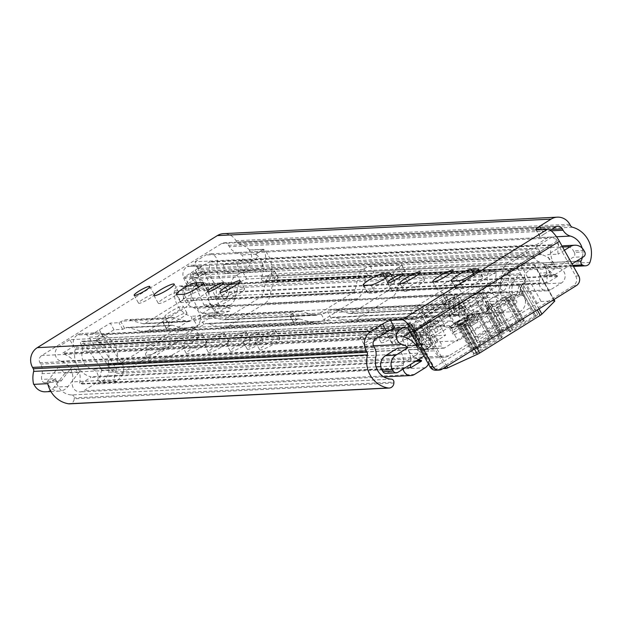 <?xml version="1.0" encoding="UTF-8"?>
<svg xmlns="http://www.w3.org/2000/svg" width="621" height="621" viewBox="0 0 621 621"><rect width="100%" height="100%" fill="white"/><g stroke="black" fill="none" stroke-linecap="round" stroke-linejoin="round"><path stroke-width="0.47" stroke-dasharray="3.1 2.33" d="M393.877 383.017L74.209 398.806A5.279 4.984 -92.8 0 1 69.49 403.844M576.412 261.216L261.449 276.772A17.59 16.612 -92.8 0 0 255.689 254.23L263.646 249.277A26.742 25.251 -92.8 0 1 270.282 278.185A5.279 4.984 -92.8 0 1 263.382 281.057L573.059 265.765M443.534 284.123A11.613 1.778 150.8 0 1 457.483 278.27A11.613 1.778 150.8 0 1 451.164 283.75A11.613 1.778 150.8 0 1 437.215 289.603A11.613 1.778 150.8 0 1 443.534 284.123M407.019 281.755A8.973 1.374 150.8 0 1 407.562 281.911A8.973 1.374 150.8 0 1 401.562 286.824A8.973 1.374 150.8 0 1 392.449 290.822A8.973 1.374 150.8 0 1 391.905 290.667A8.973 1.374 150.8 0 1 397.906 285.761A8.973 1.374 150.8 0 1 407.019 281.755M423.84 279.698A11.613 1.778 150.8 0 1 424.547 279.9A11.613 1.778 150.8 0 1 416.776 286.25A11.613 1.778 150.8 0 1 404.977 291.435A11.613 1.778 150.8 0 1 404.279 291.226A11.613 1.778 150.8 0 1 412.041 284.876A11.613 1.778 150.8 0 1 423.84 279.698M243.898 288.579A11.613 1.778 150.8 0 1 244.604 288.788A11.613 1.778 150.8 0 1 236.834 295.138A11.613 1.778 150.8 0 1 225.035 300.323A11.613 1.778 150.8 0 1 224.336 300.114A11.613 1.778 150.8 0 1 232.099 293.764A11.613 1.778 150.8 0 1 243.898 288.579M227.076 290.644A8.973 1.374 150.8 0 1 227.62 290.799A8.973 1.374 150.8 0 1 221.619 295.705A8.973 1.374 150.8 0 1 212.506 299.71A8.973 1.374 150.8 0 1 211.955 299.555A8.973 1.374 150.8 0 1 217.963 294.641A8.973 1.374 150.8 0 1 227.076 290.644M177.909 291.839A11.613 1.778 150.8 0 1 178.615 292.049A11.613 1.778 150.8 0 1 170.845 298.398A11.613 1.778 150.8 0 1 159.046 303.584A11.613 1.778 150.8 0 1 158.339 303.374A11.613 1.778 150.8 0 1 166.11 297.024A11.613 1.778 150.8 0 1 177.909 291.839M153.69 294.269A8.973 1.374 150.8 0 1 154.233 294.424A8.973 1.374 150.8 0 1 148.233 299.33A8.973 1.374 150.8 0 1 139.12 303.335A8.973 1.374 150.8 0 1 138.568 303.18A8.973 1.374 150.8 0 1 144.577 298.266A8.973 1.374 150.8 0 1 153.69 294.269M255.689 254.23L263.102 249.479L249.238 250.17A12.668 11.962 -92.8 0 1 245.869 268.777A12.668 11.962 -92.8 0 1 241.934 270.321L225.043 273.519L223.475 264.515L240.366 261.317A3.516 3.322 87.2 0 0 241.592 254.92A17.59 16.612 87.2 0 0 236.617 252.561A12.668 11.962 -92.8 0 1 229.32 246.716L228.575 245.38A5.279 4.984 87.2 0 0 221.744 243.494L41.708 355.554A5.279 4.984 87.2 0 0 39.969 362.773L40.714 364.108A12.668 11.962 -92.8 0 1 42.026 373.671A17.59 16.612 87.2 0 0 41.584 379.415A3.516 3.322 87.2 0 0 47.475 381.379L58.296 367.322L65.011 373.12L54.182 387.178A12.668 11.962 -92.8 0 1 51 390.073A12.668 11.962 -92.8 0 1 45.519 391.797M263.102 249.479A12.668 11.962 -92.8 0 1 259.741 268.093A12.668 11.962 -92.8 0 1 255.805 269.638L238.906 272.836L237.338 263.832L254.237 260.634A3.516 3.322 87.2 0 0 255.464 254.237L241.592 254.92M47.809 383.483L55.448 378.732A3.516 3.322 87.2 0 0 61.339 380.689L72.168 366.631L78.875 372.437L68.046 386.495A12.668 11.962 -92.8 0 1 64.863 389.383A12.668 11.962 -92.8 0 1 59.383 391.114A12.668 11.962 -92.8 0 1 47.809 383.483L33.627 384.36M572.81 265.322L262.605 280.645L263.382 281.057M261.449 276.772L576.249 261.317M74.209 398.806L74.241 397.882L393.908 382.094M391.362 379.159L71.594 394.94A17.59 16.612 -92.8 0 1 55.68 378.717L41.584 379.415M456.35 288.897A11.613 1.778 150.8 0 1 455.643 288.695A11.613 1.778 150.8 0 1 463.413 282.338A11.613 1.778 150.8 0 1 475.212 277.16L482.261 276.811A11.613 1.778 150.8 0 1 482.967 277.013A11.613 1.778 150.8 0 1 475.197 283.37A11.613 1.778 150.8 0 1 463.398 288.548L456.35 288.897L451.941 281.002M394.195 281.158A11.613 1.778 150.8 0 1 394.902 281.367A11.613 1.778 150.8 0 1 387.131 287.717A11.613 1.778 150.8 0 1 375.34 292.895L368.284 293.244A11.613 1.778 150.8 0 1 367.585 293.042A11.613 1.778 150.8 0 1 375.348 286.692A11.613 1.778 150.8 0 1 387.147 281.507L394.195 281.158L390.298 274.179M181.293 302.481A11.613 1.778 150.8 0 1 180.587 302.28A11.613 1.778 150.8 0 1 188.357 295.922A11.613 1.778 150.8 0 1 200.156 290.744L207.204 290.395A11.613 1.778 150.8 0 1 207.911 290.597A11.613 1.778 150.8 0 1 200.141 296.954A11.613 1.778 150.8 0 1 188.342 302.132L181.293 302.481L176.884 294.587M406.375 327.717L552.116 237.005L540.674 237.571L536.265 229.677M541.45 229.421L544.081 234.133L550.392 230.205M544.081 234.133A7.041 1.079 -29.2 0 0 540.247 237.447A7.041 1.079 -29.2 0 0 540.674 237.571M249.238 250.17L249.541 249.976A26.742 25.251 87.2 0 0 238.775 243.711A3.516 3.322 -92.8 0 1 236.748 242.089L236.003 240.762A14.423 13.623 87.2 0 0 223.576 233.643M582.133 248.09A17.59 16.612 -92.8 0 1 582.327 257.536M263.646 249.277L249.541 249.976M552.116 237.005A5.279 1.537 58.1 0 1 556.393 241.476L410.652 332.188M578.741 275.926L575.737 276.073L556.393 241.476M575.737 276.073A7.041 6.645 -92.8 0 1 573.408 285.707L576.42 285.559M442.105 369.153L439.101 369.301L573.408 285.707M439.101 369.301A7.041 6.645 -92.8 0 1 436.051 370.256M47.732 383.669L55.68 378.717M71.694 394.94A2.818 2.655 -92.8 0 1 74.241 397.882M262.605 280.645A2.818 2.655 -92.8 0 1 261.402 276.865M78.875 372.437L65.011 373.12M72.168 366.631L58.296 367.322M237.338 263.832L223.475 264.515M238.906 272.836L225.043 273.519M407.609 347.76A11.613 1.778 150.8 0 1 406.91 347.558A11.613 1.778 150.8 0 1 413.229 342.086L430.663 331.234A11.613 1.778 150.8 0 1 444.613 325.381A11.613 1.778 150.8 0 1 438.286 330.853L420.859 341.705A11.613 1.778 150.8 0 1 407.609 347.76M403.2 339.873A11.613 1.778 150.8 0 1 402.493 339.664A11.613 1.778 150.8 0 1 408.82 334.191L426.247 323.339A11.613 1.778 150.8 0 1 440.204 317.486A11.613 1.778 150.8 0 1 433.877 322.967L416.443 333.811A11.613 1.778 150.8 0 1 403.2 339.873M396.291 333.749A8.973 1.374 150.8 0 1 396.842 333.904A8.973 1.374 150.8 0 1 390.834 338.818A8.973 1.374 150.8 0 1 381.721 342.823A8.973 1.374 150.8 0 1 381.178 342.66A8.973 1.374 150.8 0 1 387.178 337.754A8.973 1.374 150.8 0 1 396.291 333.749M391.882 325.854A8.973 1.374 150.8 0 1 392.425 326.017A8.973 1.374 150.8 0 1 386.425 330.923A8.973 1.374 150.8 0 1 377.312 334.929A8.973 1.374 150.8 0 1 376.768 334.766A8.973 1.374 150.8 0 1 382.769 329.86A8.973 1.374 150.8 0 1 391.882 325.854M383.762 333.135A11.613 1.778 150.8 0 1 384.469 333.345A11.613 1.778 150.8 0 1 376.699 339.695A11.613 1.778 150.8 0 1 364.9 344.88A11.613 1.778 150.8 0 1 364.193 344.671A11.613 1.778 150.8 0 1 371.963 338.321A11.613 1.778 150.8 0 1 383.762 333.135M379.353 325.249A11.613 1.778 150.8 0 1 380.052 325.451A11.613 1.778 150.8 0 1 372.29 331.808A11.613 1.778 150.8 0 1 360.49 336.986A11.613 1.778 150.8 0 1 359.784 336.784A11.613 1.778 150.8 0 1 367.554 330.426A11.613 1.778 150.8 0 1 379.353 325.249M262.466 340.355A8.973 1.374 150.8 0 1 263.009 340.518A8.973 1.374 150.8 0 1 257.009 345.423A8.973 1.374 150.8 0 1 247.888 349.429A8.973 1.374 150.8 0 1 247.344 349.274A8.973 1.374 150.8 0 1 253.345 344.36A8.973 1.374 150.8 0 1 262.466 340.355M258.057 332.468A8.973 1.374 150.8 0 1 258.6 332.623A8.973 1.374 150.8 0 1 252.592 337.537A8.973 1.374 150.8 0 1 243.479 341.534A8.973 1.374 150.8 0 1 242.935 341.379A8.973 1.374 150.8 0 1 248.936 336.473A8.973 1.374 150.8 0 1 258.057 332.468M279.287 338.298A11.613 1.778 150.8 0 1 279.993 338.507A11.613 1.778 150.8 0 1 272.223 344.857A11.613 1.778 150.8 0 1 260.424 350.034A11.613 1.778 150.8 0 1 259.718 349.833A11.613 1.778 150.8 0 1 267.488 343.483A11.613 1.778 150.8 0 1 279.287 338.298M274.878 330.411A11.613 1.778 150.8 0 1 275.577 330.613A11.613 1.778 150.8 0 1 267.814 336.962A11.613 1.778 150.8 0 1 256.015 342.148A11.613 1.778 150.8 0 1 255.309 341.938A11.613 1.778 150.8 0 1 263.079 335.588A11.613 1.778 150.8 0 1 274.878 330.411M249.929 339.749A11.613 1.778 150.8 0 1 250.636 339.951A11.613 1.778 150.8 0 1 242.865 346.308A11.613 1.778 150.8 0 1 231.066 351.486A11.613 1.778 150.8 0 1 230.368 351.284A11.613 1.778 150.8 0 1 238.13 344.927A11.613 1.778 150.8 0 1 249.929 339.749M245.52 331.855A11.613 1.778 150.8 0 1 246.226 332.064A11.613 1.778 150.8 0 1 238.456 338.414A11.613 1.778 150.8 0 1 226.657 343.599A11.613 1.778 150.8 0 1 225.951 343.39A11.613 1.778 150.8 0 1 233.721 337.04A11.613 1.778 150.8 0 1 245.52 331.855M227.969 340.836A11.613 1.778 150.8 0 1 228.675 341.038A11.613 1.778 150.8 0 1 220.905 347.387A11.613 1.778 150.8 0 1 209.114 352.573A11.613 1.778 150.8 0 1 208.408 352.371A11.613 1.778 150.8 0 1 216.178 346.013A11.613 1.778 150.8 0 1 227.969 340.836M223.56 332.941A11.613 1.778 150.8 0 1 224.266 333.143A11.613 1.778 150.8 0 1 216.496 339.501A11.613 1.778 150.8 0 1 204.697 344.678A11.613 1.778 150.8 0 1 203.999 344.476A11.613 1.778 150.8 0 1 211.761 338.119A11.613 1.778 150.8 0 1 223.56 332.941M205.9 341.923A11.613 1.778 150.8 0 1 206.599 342.124A11.613 1.778 150.8 0 1 198.836 348.482A11.613 1.778 150.8 0 1 187.037 353.66A11.613 1.778 150.8 0 1 186.331 353.458A11.613 1.778 150.8 0 1 194.101 347.108A11.613 1.778 150.8 0 1 205.9 341.923M201.483 334.028A11.613 1.778 150.8 0 1 202.19 334.238A11.613 1.778 150.8 0 1 194.42 340.587A11.613 1.778 150.8 0 1 182.628 345.773A11.613 1.778 150.8 0 1 181.922 345.563A11.613 1.778 150.8 0 1 189.692 339.213A11.613 1.778 150.8 0 1 201.483 334.028M197.113 334.742A27.968 4.277 150.8 0 1 198.813 335.239A27.968 4.277 150.8 0 1 180.09 350.539A27.968 4.277 150.8 0 1 151.671 363.021A27.968 4.277 150.8 0 1 149.979 362.532A27.968 4.277 150.8 0 1 168.695 347.224A27.968 4.277 150.8 0 1 197.113 334.742M192.704 326.848A27.968 4.277 150.8 0 1 194.396 327.345A27.968 4.277 150.8 0 1 175.681 342.652A27.968 4.277 150.8 0 1 147.262 355.134A27.968 4.277 150.8 0 1 145.562 354.638A27.968 4.277 150.8 0 1 164.286 339.33A27.968 4.277 150.8 0 1 192.704 326.848M487.283 275.313L174.431 290.768A5.279 4.984 -92.8 0 1 180.789 286.242L493.641 270.795A5.279 4.984 -92.8 0 0 487.283 275.313A24.103 22.76 87.2 0 0 503.499 300.828L504.073 300.805A16.48 15.564 87.2 0 1 503.289 280.413L514.848 279.838A16.48 15.564 87.2 0 0 515.632 300.23L504.073 300.805L511.254 296L503.499 300.828L190.647 316.283A1.762 1.661 -92.8 0 1 191.027 319.481L119.581 363.953A1.762 1.661 -92.8 0 1 117.113 362.051A24.103 22.76 87.2 0 0 103.8 334.727L416.644 319.279A24.103 22.76 87.2 0 1 429.965 346.603L117.113 362.051M422.21 349.708A7.041 6.645 -92.8 0 0 415.604 345.012A7.041 6.645 -92.8 0 0 415.107 345.059L408.113 345.967L407.019 336.885L414.013 335.977A16.48 15.564 -92.8 0 1 415.177 335.876A16.48 15.564 -92.8 0 1 430.539 346.572L422.785 351.401L434.335 350.826L433.768 349.142A7.041 6.645 -92.8 0 0 427.163 344.445A7.041 6.645 -92.8 0 0 426.666 344.484L419.672 345.392L418.577 336.318L425.564 335.41A16.48 15.564 -92.8 0 1 426.736 335.301A16.48 15.564 -92.8 0 1 442.098 345.998L429.965 346.603L422.202 351.432L422.785 351.401L422.21 349.708L433.768 349.142M180.789 286.242L182.403 286.755A1.762 1.661 -92.8 0 1 183.529 288.936A14.951 14.12 87.2 0 0 193.092 307.527A10.906 10.301 -92.8 0 1 200.397 316.671A10.906 10.301 -92.8 0 1 195.436 327.376L123.998 371.839A10.906 10.301 -92.8 0 1 119.271 373.322A10.906 10.301 -92.8 0 1 108.667 360.071A14.951 14.12 87.2 0 0 97.877 342.249A1.762 1.661 -92.8 0 1 96.612 340.145L96.969 338.414A5.279 4.984 -92.8 0 1 103.8 334.727M493.641 270.795L495.255 271.299A1.762 1.661 -92.8 0 1 496.381 273.488A14.951 14.12 87.2 0 0 505.944 292.072A10.906 10.301 -92.8 0 1 511.254 296M422.202 351.432A10.906 10.301 -92.8 0 1 421.512 344.624A14.951 14.12 87.2 0 0 410.729 326.801A1.762 1.661 -92.8 0 1 409.464 324.698L409.821 322.959A5.279 4.984 -92.8 0 1 416.644 319.279M174.431 290.768A24.103 22.76 87.2 0 0 190.647 316.283M521.842 285.249L525.979 279.225L514.421 279.799L510.283 285.815L521.842 285.249A7.041 6.645 87.2 0 0 522.261 294.059L523.387 295.402A10.906 10.301 -92.8 0 1 520.421 311.323L448.983 355.794A10.906 10.301 -92.8 0 1 444.256 357.277A10.906 10.301 -92.8 0 1 434.335 350.826M525.979 279.225L518.977 273.822L514.848 279.838M515.632 300.23A1.762 1.661 -92.8 0 1 516.012 303.436L444.566 347.9A1.762 1.661 -92.8 0 1 442.098 345.998M523.387 295.402L511.836 295.976L510.71 294.626L522.261 294.059M392.581 343.514A11.613 1.778 150.8 0 1 391.874 343.304A11.613 1.778 150.8 0 1 399.645 336.955A11.613 1.778 150.8 0 1 411.436 331.769L414.789 331.606A11.613 1.778 150.8 0 1 415.496 331.808A11.613 1.778 150.8 0 1 407.725 338.166A11.613 1.778 150.8 0 1 395.934 343.343L392.581 343.514L388.172 335.619A11.613 1.778 150.8 0 1 387.465 335.418A11.613 1.778 150.8 0 1 395.235 329.06A11.613 1.778 150.8 0 1 407.027 323.883L410.38 323.712A11.613 1.778 150.8 0 1 411.086 323.921A11.613 1.778 150.8 0 1 403.316 330.271A11.613 1.778 150.8 0 1 391.517 335.456L388.172 335.619M408.113 345.967L419.672 345.392M407.019 336.885L418.577 336.318M510.283 285.815A7.041 6.645 87.2 0 0 510.71 294.626M503.289 280.413L507.419 274.389L518.977 273.822M514.421 279.799L507.419 274.389M458.903 300.58A7.918 1.211 150.8 0 1 459.385 300.719A7.918 1.211 150.8 0 1 454.091 305.051A7.918 1.211 150.8 0 1 446.041 308.583A7.918 1.211 150.8 0 1 445.56 308.443A7.918 1.211 150.8 0 1 450.862 304.111A7.918 1.211 150.8 0 1 458.903 300.58M455.17 293.904A7.918 1.211 150.8 0 1 455.651 294.043A7.918 1.211 150.8 0 1 450.357 298.375A7.918 1.211 150.8 0 1 442.315 301.907A7.918 1.211 150.8 0 1 441.834 301.767A7.918 1.211 150.8 0 1 447.128 297.436A7.918 1.211 150.8 0 1 455.17 293.904M177.497 311.3A10.557 1.615 -29.2 0 0 183.242 306.324A10.557 1.615 -29.2 0 0 170.565 311.641A10.557 1.615 -29.2 0 0 164.813 316.625A10.557 1.615 -29.2 0 0 177.497 311.3M181.231 317.975A10.557 1.615 -29.2 0 0 186.975 313A10.557 1.615 -29.2 0 0 174.299 318.325A10.557 1.615 -29.2 0 0 168.547 323.3A10.557 1.615 -29.2 0 0 181.231 317.975M228.349 326.134L264.934 303.366A10.906 10.301 87.2 0 0 269.654 296.706L273.054 282.609A3.167 2.989 -92.8 0 1 274.428 280.684L275.406 280.071A5.279 0.807 -29.2 0 0 278.286 277.579A5.279 0.807 -29.2 0 0 277.96 277.486L246.754 279.031A5.279 0.807 -29.2 0 0 240.738 281.779L239.76 282.392A3.167 2.989 87.2 0 0 238.386 284.325L234.986 298.422A10.906 10.301 -92.8 0 1 230.259 305.074L193.682 327.841A10.906 10.301 -92.8 0 1 188.963 329.332A10.906 10.301 -92.8 0 1 185.881 328.99L172.545 325.311A3.167 2.989 87.2 0 0 170.278 325.637L169.292 326.25A5.279 0.807 -29.2 0 0 166.42 328.742A5.279 0.807 -29.2 0 0 166.739 328.835L197.944 327.29A5.279 0.807 -29.2 0 0 203.967 324.535L204.946 323.929A3.167 2.989 -92.8 0 1 207.212 323.595L220.548 327.275A10.906 10.301 87.2 0 0 223.63 327.616A10.906 10.301 87.2 0 0 228.349 326.134L320.809 321.562A10.906 10.301 -92.8 0 1 316.089 323.052A10.906 10.301 -92.8 0 1 313.007 322.71L299.671 319.031A3.167 2.989 87.2 0 0 297.405 319.357L296.419 319.97A5.279 0.807 -29.2 0 0 293.547 322.462A5.279 0.807 -29.2 0 0 293.873 322.555L325.07 321.01A5.279 0.807 -29.2 0 0 331.094 318.255L332.072 317.649A3.167 2.989 -92.8 0 1 334.339 317.315L347.675 320.995A10.906 10.301 87.2 0 0 350.756 321.336A10.906 10.301 87.2 0 0 355.484 319.854L392.061 297.086A10.906 10.301 87.2 0 0 396.78 290.434L400.188 276.337A3.167 2.989 -92.8 0 1 401.554 274.404L402.54 273.791A5.279 0.807 -29.2 0 0 405.412 271.299A5.279 0.807 -29.2 0 0 405.086 271.206L373.889 272.751A5.279 0.807 -29.2 0 0 367.865 275.507L366.887 276.112A3.167 2.989 87.2 0 0 365.513 278.045L362.113 292.142A10.906 10.301 -92.8 0 1 357.385 298.802L320.809 321.562M97.691 340.945L116.065 368.129L101.27 368.858L82.896 341.674L97.691 340.945A1.056 0.994 87.2 0 0 96.371 340.642L114.008 329.798L122.679 329.371L125.667 327.841A3.167 2.989 -92.8 0 1 127.934 327.508L141.27 331.187A10.906 10.301 87.2 0 0 144.351 331.529A10.906 10.301 87.2 0 0 149.071 330.046L185.648 307.279A10.906 10.301 87.2 0 0 190.375 300.626L193.775 286.529A3.167 2.989 -92.8 0 1 195.149 284.597L196.981 283.122L188.31 283.556L199.17 276.795L195.204 270.127L184.577 276.873L193.247 276.446L191.415 277.921A10.906 10.301 -92.8 0 0 186.688 284.573L183.288 298.67A3.167 2.989 87.2 0 1 181.922 300.603L145.337 323.37A3.167 2.989 87.2 0 1 143.071 323.704L129.735 320.025A10.906 10.301 -92.8 0 0 126.653 319.683A10.906 10.301 -92.8 0 0 121.933 321.166L118.945 322.695L110.282 323.122L92.645 333.966L77.415 334.967A9.144 8.64 87.2 0 0 74.396 347.481L75.273 349.258A22.34 21.098 87.2 0 0 90.65 376.768L90.736 377.421L80.016 384.096L79.519 383.708A24.98 23.59 87.2 0 0 62.783 353.768L62.705 353.124L73.542 346.378L69.808 339.703L410.97 322.85L414.704 329.534L73.542 346.378M539.897 251.606L536.164 244.93L195.002 261.775L198.736 268.458L539.897 251.606L550.734 244.86L551.223 245.248A24.98 23.59 87.2 0 0 554.429 264.67L554.406 264.686A22.34 21.098 87.2 0 0 541.45 254.602L540.402 252.933A9.144 8.64 87.2 0 0 532.515 248.416A9.144 8.64 87.2 0 0 528.556 249.665L508.312 262.272A10.906 10.301 87.2 0 0 503.584 268.924L500.184 283.021A3.167 2.989 -92.8 0 1 498.81 284.954L462.234 307.721A3.167 2.989 -92.8 0 1 459.967 308.047L446.631 304.368A10.906 10.301 87.2 0 0 443.549 304.026A10.906 10.301 87.2 0 0 438.83 305.516L328.346 310.974L327.36 311.579A5.279 0.807 150.8 0 1 321.344 314.335L290.139 315.872A5.279 0.807 150.8 0 1 289.821 315.779A5.279 0.807 150.8 0 1 292.693 313.295L293.671 312.681L201.212 317.246A10.906 10.301 -92.8 0 1 205.939 315.763A10.906 10.301 -92.8 0 1 209.021 316.105L222.357 319.784A3.167 2.989 87.2 0 0 224.623 319.45L261.2 296.691A3.167 2.989 87.2 0 0 262.574 294.758L265.974 280.661A10.906 10.301 -92.8 0 1 270.694 274.001L271.68 273.395L275.406 280.071M367.865 275.507L364.131 268.823L363.153 269.436A10.906 10.301 87.2 0 0 358.426 276.089L355.026 290.186A3.167 2.989 -92.8 0 1 353.66 292.118L317.075 314.886A3.167 2.989 -92.8 0 1 314.808 315.22L301.472 311.54A10.906 10.301 87.2 0 0 298.39 311.199A10.906 10.301 87.2 0 0 293.671 312.681M240.738 281.779L237.005 275.103L236.027 275.716A10.906 10.301 87.2 0 0 231.299 282.369L227.899 296.465A3.167 2.989 -92.8 0 1 226.525 298.398L189.948 321.166A3.167 2.989 -92.8 0 1 187.682 321.499L174.346 317.82A10.906 10.301 87.2 0 0 171.264 317.478A10.906 10.301 87.2 0 0 166.544 318.961L121.933 321.166M195.002 261.775L205.838 255.037A8.096 7.646 -92.8 0 1 209.339 253.935A8.096 7.646 -92.8 0 1 217.179 263.925A17.241 16.278 87.2 0 0 228.722 284.589A8.096 7.646 -92.8 0 1 234.28 291.342A8.096 7.646 -92.8 0 1 230.608 299.361L219.881 306.037A8.096 7.646 -92.8 0 1 216.38 307.139A8.096 7.646 -92.8 0 1 208.594 296.939A14.601 13.786 87.2 0 0 198.541 278.961A8.096 7.646 -92.8 0 1 193.791 275.204L192.945 273.69A1.405 1.327 87.2 0 0 191.128 273.193L205.489 272.728L198.937 276.803M549.756 272.603A3.516 3.322 87.2 0 0 554.662 274.754L544.26 275.266A3.516 3.322 -92.8 0 1 539.354 273.116L549.756 272.603A14.601 13.786 87.2 0 0 539.711 262.109A8.096 7.646 -92.8 0 1 534.953 258.352L534.114 256.846A1.405 1.327 87.2 0 0 532.29 256.341L512.038 268.947A3.167 2.989 87.2 0 0 510.672 270.88L507.272 284.977A10.906 10.301 -92.8 0 1 502.544 291.629L465.967 314.397A10.906 10.301 -92.8 0 1 461.248 315.879A10.906 10.301 -92.8 0 1 458.158 315.538L444.822 311.858A3.167 2.989 87.2 0 0 442.563 312.192L422.311 324.799A1.405 1.327 87.2 0 0 421.845 326.724L422.691 328.23A8.096 7.646 -92.8 0 1 423.506 334.432A14.601 13.786 87.2 0 0 427.341 348.792L416.939 349.305A3.516 3.322 -92.8 0 1 416.349 354.878L426.751 354.366A3.516 3.322 87.2 0 0 427.341 348.792M237.005 275.103A5.279 0.807 150.8 0 1 243.028 272.355L274.234 270.81A5.279 0.807 150.8 0 1 274.552 270.903A5.279 0.807 150.8 0 1 271.68 273.395M195.204 270.127L201.755 266.052A8.795 8.306 87.2 0 0 197.75 274.676A8.795 8.306 87.2 0 0 198.51 277.408L212.165 307.535A9.501 8.973 87.2 0 0 218.033 312.65L221.379 313.574L229.506 311.206L230.275 308.047L215.479 308.777L205.046 305.897A1.762 1.661 -92.8 0 1 203.96 304.942L190.305 274.824A1.056 0.994 -92.8 0 1 190.694 273.465M198.736 268.458L209.572 261.713L210.061 262.101A24.98 23.59 87.2 0 0 226.797 292.041L226.875 292.685L216.155 299.361L215.658 298.965A22.34 21.098 87.2 0 0 200.28 271.455L199.232 269.778A9.144 8.64 87.2 0 0 191.353 265.268A9.144 8.64 87.2 0 0 187.395 266.51L201.755 266.052M364.131 268.823A5.279 0.807 150.8 0 1 370.155 266.075L401.36 264.53A5.279 0.807 150.8 0 1 401.678 264.624A5.279 0.807 150.8 0 1 398.806 267.115L397.82 267.721A10.906 10.301 -92.8 0 0 393.101 274.381L389.701 288.478A3.167 2.989 87.2 0 1 388.327 290.411L351.75 313.178A3.167 2.989 87.2 0 1 349.483 313.504L336.147 309.825A10.906 10.301 -92.8 0 0 333.066 309.483A10.906 10.301 -92.8 0 0 328.346 310.974M96.371 340.642L81.149 341.643A1.405 1.327 87.2 0 0 80.683 343.568L81.522 345.074A8.096 7.646 -92.8 0 1 82.337 351.284A14.601 13.786 87.2 0 0 92.389 369.262A8.096 7.646 -92.8 0 1 98.134 375.969A8.096 7.646 -92.8 0 1 94.47 384.096L83.75 390.772A8.096 7.646 -92.8 0 1 80.241 391.874A8.096 7.646 -92.8 0 1 72.409 381.884A17.241 16.278 87.2 0 0 60.858 361.22A8.096 7.646 -92.8 0 1 55.3 354.467A8.096 7.646 -92.8 0 1 58.972 346.448L69.808 339.703M438.83 305.516L418.577 318.115A9.144 8.64 87.2 0 0 415.558 330.636L416.435 332.414A22.34 21.098 87.2 0 0 416.016 341.783M201.212 317.246L200.234 317.859A5.279 0.807 150.8 0 1 194.218 320.615L163.012 322.152A5.279 0.807 150.8 0 1 162.686 322.058A5.279 0.807 150.8 0 1 165.566 319.574L166.544 318.961M444.512 298.018L450.652 294.191L462.094 293.624L425.517 316.392L414.075 316.958L444.512 298.018L440.778 291.342L440.196 291.365A9.501 2.763 58.1 0 1 440.856 291.482A9.501 2.763 58.1 0 1 447.904 299.407L455.022 312.153L452.484 312.285L445.358 299.532L421.069 314.653A1.762 0.512 -121.9 0 0 419.641 313.163M498.81 284.954L458.36 286.949L421.783 309.716L410.341 310.283L440.196 291.365M440.778 291.342L446.918 287.515L450.652 294.191L392.061 297.086M459.02 304.36L459.478 304.337A9.144 2.663 -121.9 0 0 459.066 304.453L452.872 308.179L441.43 308.746L478.007 285.978L481.741 292.654L493.183 292.095L456.606 314.863L445.164 315.421L481.741 292.654L462.094 293.624L458.36 286.949L388.327 290.411M487.043 295.914L483.309 289.239L459.478 304.337M463.212 311.012A1.405 0.411 -121.9 0 0 463.15 311.028A1.405 0.411 -121.9 0 0 463.429 312.247L487.718 297.133L501.457 321.717L498.919 321.841L485.172 297.257A9.144 2.663 58.1 0 1 483.348 289.339A9.144 2.663 58.1 0 1 483.363 289.332A9.144 2.663 58.1 0 1 483.767 289.215M502.544 291.629L493.183 292.095L489.449 285.412L483.309 289.239M462.746 311.036L459.066 304.453A9.144 2.663 -121.9 0 0 459.059 304.461A9.144 2.663 -121.9 0 0 460.883 312.371L474.623 336.962L477.169 336.838L463.429 312.247M462.234 307.721L452.872 308.179L456.606 314.863L465.967 314.397M420.215 313.131L416.489 306.456M421.069 314.653L428.195 327.399L430.733 327.275L423.607 314.529A9.501 2.763 -121.9 0 0 416.567 306.595A9.501 2.763 -121.9 0 0 415.907 306.487M351.75 313.178L410.341 310.283L414.075 316.958L355.484 319.854M539.354 273.116A14.601 13.786 -92.8 0 1 539.354 280.607A8.096 7.646 87.2 0 0 547.14 290.807A8.096 7.646 87.2 0 0 550.648 289.704L561.368 283.029A8.096 7.646 87.2 0 0 565.048 275.01A8.096 7.646 87.2 0 0 559.49 268.249A17.241 16.278 -92.8 0 1 557.053 267.302A17.241 16.278 -92.8 0 1 547.769 254.672L558.17 254.16A17.241 16.278 87.2 0 1 558.341 247.073L217.179 263.925M544.26 275.266L546.899 273.62A22.34 21.098 -92.8 0 1 546.426 282.625L546.915 283.021L557.642 276.345L557.557 275.708A24.98 23.59 -92.8 0 1 549.895 271.757L573.183 257.265L583.585 256.752M397.572 348.156A17.241 16.278 -92.8 0 1 403.565 362.835A17.241 16.278 -92.8 0 1 403.169 365.544A8.096 7.646 87.2 0 0 403.122 369.068M397.836 372.367L387.434 372.879L410.714 358.387A24.98 23.59 -92.8 0 1 410.784 364.302M428.389 363.922A8.096 7.646 87.2 0 0 423.149 352.93A14.601 13.786 -92.8 0 1 416.939 349.305M418.577 359.458A22.34 21.098 -92.8 0 1 413.718 356.516L416.349 354.878M229.506 311.206L214.719 311.936L206.591 314.311L203.238 313.38A9.501 8.973 -92.8 0 1 197.369 308.264L183.715 278.138A8.795 8.306 -92.8 0 1 186.96 266.782M205.489 272.728A1.056 0.994 87.2 0 0 205.093 274.094L218.747 304.212A1.762 1.661 87.2 0 0 219.834 305.167L230.275 308.047M199.17 276.795L195.436 270.119M102.923 336.566L101.728 334.44A8.795 8.306 87.2 0 1 103.629 336.466L122.003 363.65L107.208 364.38L88.834 337.195A8.795 8.306 -92.8 0 0 81.654 333.5L96.449 332.771A8.795 8.306 87.2 0 0 92.645 333.966M96.449 332.771A8.795 8.306 87.2 0 1 101.728 334.44L99.189 329.891M103.148 336.559L99.422 329.883M536.164 244.93L547 238.185A8.096 7.646 -92.8 0 1 550.501 237.082A8.096 7.646 -92.8 0 1 558.341 247.073M554.662 274.754L572.034 263.941M564.404 250.279L558.17 254.16M424.003 356.074L426.751 354.366M410.597 332.088L414.704 329.534M402.874 327.888L410.97 322.85M554.406 264.686L544.004 265.198A22.34 21.098 -92.8 0 1 546.899 273.62L549.895 271.757A24.98 23.59 -92.8 0 1 544.027 265.183L554.429 264.67M418.507 349.266L408.106 349.786A24.98 23.59 -92.8 0 1 410.714 358.387L413.718 356.516A22.34 21.098 87.2 0 1 408.129 349.77L418.5 349.258M114.008 329.798L110.282 323.122M188.31 283.556L184.577 276.873M81.584 341.371A1.056 0.994 -92.8 0 1 82.896 341.674M77.85 334.696A8.795 8.306 -92.8 0 1 81.654 333.5M101.27 368.858A1.762 1.661 -92.8 0 1 101.534 370.318L116.329 369.588A1.762 1.661 87.2 0 0 116.065 368.129M107.208 364.38A9.501 8.973 -92.8 0 1 108.621 372.274L107.767 375.821L101.867 382.179L98.871 381.348L101.534 370.318M101.867 382.179L116.663 381.449L122.554 375.084L123.408 371.544A9.501 8.973 87.2 0 0 122.003 363.65M116.663 381.449L113.666 380.619L98.871 381.348M116.329 369.588L113.666 380.619M122.554 375.084L107.767 375.821M214.719 311.936L215.479 308.777M206.591 314.311L221.379 313.574M387.434 372.879A3.516 3.322 -92.8 0 1 385.905 373.361M584.741 251.94L574.34 252.452L573.493 250.931A10.557 9.967 87.2 0 0 564.404 245.73M574.34 252.452A3.516 3.322 -92.8 0 1 573.183 257.265M562.09 246.133A10.557 9.967 87.2 0 0 559.832 247.166L547.769 254.672M421.783 309.716L425.517 316.392L445.164 315.421L441.43 308.746L421.783 309.716M443.93 298.041A1.762 0.512 58.1 0 1 445.358 299.532M430.733 327.275L455.022 312.153M428.195 327.399L452.484 312.285M487.718 297.133A1.405 0.411 58.1 0 1 487.438 295.914A1.405 0.411 58.1 0 1 487.501 295.891M498.919 321.841L474.623 336.962M501.457 321.717L477.169 336.838M459.09 321.414A8.267 1.265 150.8 0 1 469.018 317.246A8.267 1.265 150.8 0 1 464.516 321.142A8.267 1.265 150.8 0 1 454.588 325.311A8.267 1.265 150.8 0 1 459.09 321.414M459.431 312.037A8.267 1.265 -29.2 0 0 463.934 308.14A8.267 1.265 -29.2 0 0 453.998 312.309A8.267 1.265 -29.2 0 0 449.495 316.205A8.267 1.265 -29.2 0 0 459.431 312.037M460.572 327.577A14.073 2.15 150.8 0 1 477.479 320.483A14.073 2.15 150.8 0 1 469.818 327.12A14.073 2.15 150.8 0 1 452.911 334.214A14.073 2.15 150.8 0 1 460.572 327.577M457.18 321.507A14.073 2.15 150.8 0 1 474.087 314.412A14.073 2.15 150.8 0 1 466.425 321.049A14.073 2.15 150.8 0 1 449.519 328.144A14.073 2.15 150.8 0 1 457.18 321.507M501.077 337.079L502.234 337.017L488.836 313.038L487.679 313.1L501.077 337.079L499.074 337.995L485.669 314.016L487.679 313.1M478.038 352.317L474.025 354.149L456.87 323.463L462.583 324.659L478.038 352.317L479.218 351.68L464.361 325.094L462.583 324.659M476.718 347.613L463.476 323.914L450.171 320.995L427.264 331.474A3.516 0.536 150.8 0 1 425.61 332.033L412.22 332.693A3.516 0.536 150.8 0 1 412.01 332.631A3.516 0.536 150.8 0 1 413.92 330.97L434.281 367.391A3.516 0.536 -29.2 0 0 432.363 369.053A3.516 0.536 -29.2 0 0 432.573 369.115L442.99 368.602M510.804 331.684L509.655 331.738L496.249 307.76L497.405 307.705L510.804 331.684L512.814 330.768L499.416 306.79L497.405 307.705M537.522 314.622L535.822 316.345L520.367 288.695L520.375 283.937L537.639 314.42L535.527 315.305L518.977 285.683C519.684 283.386 520.15 282.803 520.375 283.937L537.639 314.42M554.77 300.929A3.516 0.536 -29.2 0 0 554.561 300.867L541.17 301.527A3.516 0.536 -29.2 0 0 537.157 303.366L434.281 367.391M518.977 285.683L516.819 294.626L497.747 295.573L502.513 275.833L516.796 266.937A3.516 0.536 150.8 0 1 520.817 265.105L534.2 264.445A3.516 0.536 150.8 0 1 534.417 264.507A3.516 0.536 150.8 0 1 534.184 264.926L524.473 274.746L524.458 282.865L522.02 294.37L519.133 294.517L499.416 306.79M491.258 337.56L492.406 337.506L479.008 313.527L477.852 313.582L491.258 337.56L489.247 338.476L475.849 314.498L477.852 313.582M473.839 349.064L472.682 349.126L459.276 325.148L460.433 325.086L473.839 349.064L475.841 348.148L462.443 324.17L460.433 325.086M518.403 320.661L519.56 320.607L506.154 296.628L505.005 296.683L518.403 320.661L516.393 321.585L502.994 297.606L505.005 296.683M500.984 332.165L499.827 332.227L486.429 308.249L487.586 308.187L500.984 332.165L502.987 331.249L489.589 307.271L487.586 308.187M523.022 320.436L524.178 320.382L510.78 296.403L509.624 296.458L523.022 320.436L521.019 321.352L507.621 297.374L509.624 296.458M478.457 348.839L477.301 348.893L463.903 324.915L465.059 324.861L478.457 348.839L480.468 347.923L467.062 323.945L465.059 324.861M450.171 320.995L428.211 322.082L446.879 327.228L465.952 326.289L457.491 323.952C455.48 323.347 455.271 323.184 456.87 323.463L455.729 323.331L473.086 354.397L474.025 354.149M457.491 323.952L474.048 353.574L473.086 354.397M488.836 313.038L468.265 326.172L471.153 326.033L522.02 294.37M487.982 313.9L501.38 337.878L502.234 337.017M520.367 288.695L520.126 290.387L534.984 316.966L535.822 316.345M496.249 307.76L516.819 294.626M497.103 306.898L510.501 330.877L509.655 331.738M428.211 322.082L413.92 330.97M411.863 325.846L413.842 329.386L413.12 338.204L414.114 339.408L421.566 344.244L473 312.223L489.364 308.536A3.516 0.536 150.8 0 1 489.86 308.552A3.516 0.536 150.8 0 1 487.943 310.205L483.433 313.349L503.662 312.347L495.178 297.172L474.956 298.173L479.466 295.029A3.516 0.536 -29.2 0 0 481.376 293.376A3.516 0.536 -29.2 0 0 480.879 293.353L465.672 296.993L459.897 297.273A7.041 1.079 -29.2 0 0 451.871 300.944L411.863 325.846A7.041 1.079 -29.2 0 0 408.028 329.169A7.041 1.079 -29.2 0 0 408.455 329.293L414.238 329.006L419.377 331.637A3.516 0.536 -29.2 0 0 423.569 329.821L429.227 326.63L449.457 325.629L446.879 327.228M449.457 325.629L457.933 340.805L437.712 341.806L432.045 344.997A3.516 0.536 150.8 0 1 427.861 346.813L422.722 344.181L414.238 329.006M503.662 312.347L457.933 340.805M497.747 295.573L495.178 297.172M459.276 325.148L475.849 314.498M460.13 324.286L473.528 348.265L472.682 349.126M479.008 313.527L462.443 324.17M478.154 314.389L491.56 338.367L492.406 337.506M486.429 308.249L502.994 297.606M487.275 307.387L500.681 331.366L499.827 332.227M506.154 296.628L489.589 307.271M505.308 297.49L518.706 321.468L519.56 320.607M463.903 324.915L507.621 297.374M464.749 324.053L478.154 348.032L477.301 348.893M510.78 296.403L467.062 323.945M509.926 297.265L523.332 321.243L524.178 320.382M474.048 353.574L499.074 337.995M465.952 326.289L485.669 314.016M501.38 337.878L479.218 351.68M464.361 325.094L468.265 326.172M463.476 323.914L471.153 326.033M534.984 316.966L512.814 330.768M519.133 294.517L520.126 290.387M510.501 330.877L535.527 315.305M473.528 348.265L489.247 338.476M491.56 338.367L475.841 348.148M500.681 331.366L516.393 321.585M518.706 321.468L502.987 331.249M478.154 348.032L521.019 321.352M523.332 321.243L480.468 347.923M474.203 296.978L461.83 300.044L453.26 305.385L461.349 304.981L474.203 296.978L482.688 312.153L469.833 320.157L461.737 320.56L470.314 315.22L482.688 312.153M424.197 328.105L437.06 320.102L428.964 320.498L420.394 325.839L424.197 328.105L432.682 343.281L428.878 341.014L437.448 335.674L445.536 335.278L432.682 343.281M467.085 318.495L490.947 303.646L488.409 303.77L464.547 318.62L467.085 318.495L480.491 342.474L477.945 342.598L501.807 327.748L504.353 327.624L480.491 342.474M502.513 275.833L524.473 274.746M422.722 344.181L421.566 344.244M408.028 329.169L413.268 338.538L463.677 306.735L473 312.223M463.677 306.735L453.85 304.492L451.871 300.944M474.157 312.169L465.672 296.993M490.947 303.646L504.353 327.624M488.409 303.77L501.807 327.748M464.547 318.62L477.945 342.598M437.06 320.102L445.536 335.278M428.964 320.498L437.448 335.674M420.394 325.839L428.878 341.014M461.83 300.044L470.314 315.22M453.26 305.385L461.737 320.56M461.349 304.981L469.833 320.157M457.755 321.476A12.311 1.886 150.8 0 1 472.55 315.266A12.311 1.886 150.8 0 1 465.851 321.08A12.311 1.886 150.8 0 1 451.056 327.283A12.311 1.886 150.8 0 1 457.755 321.476M459.967 325.42A12.311 1.886 150.8 0 1 474.762 319.217A12.311 1.886 150.8 0 1 468.055 325.024A12.311 1.886 150.8 0 1 453.26 331.234A12.311 1.886 150.8 0 1 459.967 325.42M447.617 300.145A7.041 1.079 150.8 0 1 456.07 296.597A7.041 1.079 150.8 0 1 452.243 299.912A7.041 1.079 150.8 0 1 443.79 303.459A7.041 1.079 150.8 0 1 447.617 300.145M459.493 321.391A7.041 1.079 150.8 0 1 467.947 317.843A7.041 1.079 150.8 0 1 464.112 321.166A7.041 1.079 150.8 0 1 455.659 324.713A7.041 1.079 150.8 0 1 459.493 321.391M456.753 309.048A5.279 0.807 150.8 0 1 450.411 311.711A5.279 0.807 150.8 0 1 453.283 309.219A5.279 0.807 150.8 0 1 459.625 306.564A5.279 0.807 150.8 0 1 456.753 309.048M451.661 299.943A5.279 0.807 150.8 0 1 445.319 302.606A5.279 0.807 150.8 0 1 448.199 300.114A5.279 0.807 150.8 0 1 454.533 297.451A5.279 0.807 150.8 0 1 451.661 299.943M589.95 262.396L270.282 278.185M254.237 260.634L240.366 261.317M68.046 386.495L54.182 387.178M391.261 379.152L71.594 394.94M375.472 339.074L41.708 355.554M555.508 227.014L221.744 243.494M556.509 236.756L236.617 252.561M551.2 230.818L229.32 246.716M551.634 229.428L228.575 245.38M375.79 357.191L42.026 373.671M374.479 347.628L40.714 364.108M373.733 346.293L39.969 362.773M572.546 227.232L238.775 243.711M570.52 225.609L236.748 242.089M569.775 224.274L236.003 240.762M61.339 380.689L47.475 381.379M255.805 269.638L241.934 270.321M198.316 287.453L200.156 290.744M183.932 294.245L188.342 302.132M203.308 283.417L207.204 290.395M370.923 285.008L375.34 292.895M385.315 278.224L387.147 281.507M363.875 285.357L368.284 293.244M473.373 273.869L475.212 277.16M458.989 280.661L463.398 288.548M478.364 269.832L482.261 276.811M408.82 334.191L413.229 342.086M505.944 292.072L193.092 307.527M496.381 273.488L183.529 288.936M410.729 326.801L97.877 342.249M421.512 344.624L108.667 360.071M96.612 340.145L409.464 324.698M409.821 322.959L96.969 338.414M495.255 271.299L182.403 286.755M448.983 355.794L123.998 371.839M520.421 311.323L195.436 327.376M444.566 347.9L119.581 363.953M516.012 303.436L191.027 319.481M415.107 345.059L426.666 344.484M414.013 335.977L425.564 335.41M407.027 323.883L411.436 331.769M391.517 335.456L395.934 343.343M410.38 323.712L414.789 331.606M416.443 333.811L420.859 341.705M433.877 322.967L438.286 330.853M426.247 323.339L430.663 331.234M357.385 298.802L264.934 303.366M230.259 305.074L185.648 307.279M193.682 327.841L149.071 330.046M317.075 314.886L224.623 319.45M353.66 292.118L261.2 296.691M226.525 298.398L181.922 300.603M189.948 321.166L145.337 323.37M366.887 276.112L274.428 280.684M239.76 282.392L195.149 284.597M532.29 256.341L191.128 273.193M512.038 268.947L401.554 274.404M236.027 275.716L191.415 277.921M528.556 249.665L187.395 266.51M508.312 262.272L397.82 267.721M363.153 269.436L270.694 274.001M297.405 319.357L204.946 323.929M442.563 312.192L332.072 317.649M422.311 324.799L81.149 341.643M170.278 325.637L125.667 327.841M418.577 318.115L77.415 334.967M365.513 278.045L273.054 282.609M238.386 284.325L193.775 286.529M362.113 292.142L269.654 296.706M234.986 298.422L190.375 300.626M299.671 319.031L207.212 323.595M172.545 325.311L127.934 327.508M313.007 322.71L220.548 327.275M185.881 328.99L141.27 331.187M358.426 276.089L265.974 280.661M231.299 282.369L186.688 284.573M355.026 290.186L262.574 294.758M227.899 296.465L183.288 298.67M301.472 311.54L209.021 316.105M174.346 317.82L129.735 320.025M314.808 315.22L222.357 319.784M187.682 321.499L143.071 323.704M393.101 274.381L503.584 268.924L510.672 270.88L400.188 276.337M389.701 288.478L500.184 283.021L507.272 284.977L396.78 290.434M336.147 309.825L446.631 304.368L444.822 311.858L334.339 317.315M349.483 313.504L459.967 308.047L458.158 315.538L347.675 320.995M559.49 268.249L228.722 284.589M403.169 365.544L380.805 366.654M376.093 366.887L72.409 381.884M373.485 345.781L60.858 361.22M197.369 308.264L212.165 307.535M183.715 278.138L198.51 277.408M203.96 304.942L218.747 304.212M205.093 274.094L190.305 274.824M103.629 336.466L88.834 337.195M547 238.185L205.838 255.037M561.368 283.029L230.608 299.361M539.354 280.607L208.594 296.939M550.648 289.704L219.881 306.037M539.711 262.109L198.541 278.961M534.953 258.352L193.791 275.204M534.114 256.846L192.945 273.69M390.221 330.085L58.972 346.448M414.51 374.432L83.75 390.772M425.238 367.756L94.47 384.096M423.149 352.93L92.389 369.262M423.506 334.432L82.337 351.284M422.691 328.23L81.522 345.074M421.845 326.724L80.683 343.568M550.734 244.86L209.572 261.713M551.223 245.248L210.061 262.101M557.557 275.708L226.797 292.041M557.642 276.345L226.875 292.685M546.915 283.021L216.155 299.361M546.426 282.625L215.658 298.965M541.45 254.602L200.28 271.455M541.24 254.439L200.078 271.284M540.402 252.933L199.232 269.778M403.953 336.916L62.783 353.768M403.867 336.272L62.705 353.124M410.287 367.368L79.519 383.708M410.465 367.772L80.016 384.096M416.613 360.677L90.65 376.768M415.48 361.375L90.736 377.421M416.435 332.414L410.931 332.685M409.526 332.755L75.273 349.258M416.404 332.142L410.784 332.421M410 332.46L75.234 348.986M415.558 330.636L74.396 347.481M124.681 328.455L120.955 321.771M196.127 283.983L192.394 277.308M122.679 329.371L118.945 322.695M196.981 283.122L193.247 276.446M123.408 371.544L108.621 372.274M203.238 313.38L218.033 312.65M219.834 305.167L205.046 305.897M583.895 250.418L573.493 250.931M562.587 247.026L559.832 247.166M423.607 314.529L447.904 299.407M485.172 297.257L460.883 312.371M331.094 318.255L327.36 311.579M398.806 267.115L402.54 273.791M292.693 313.295L296.419 319.97M293.873 322.555L290.139 315.872M321.344 314.335L325.07 321.01M405.086 271.206L401.36 264.53M370.155 266.075L373.889 272.751M203.967 324.535L200.234 317.859M165.566 319.574L169.292 326.25M194.218 320.615L197.944 327.29M166.739 328.835L163.012 322.152M243.028 272.355L246.754 279.031M277.96 277.486L274.234 270.81M425.61 332.033L445.257 367.19M446.716 366.281L427.264 331.474M534.184 264.926L553.637 299.733M554.561 300.867L534.2 264.445M432.573 369.115L412.22 332.693M520.817 265.105L541.17 301.527M537.157 303.366L516.796 266.937M459.92 323.044L474.436 349.025M523.977 286.258L537.219 309.949M538.981 308.854L524.458 282.865M437.712 341.806L429.227 326.63M432.045 344.997L423.569 329.821M419.377 331.637L427.861 346.813M414.114 339.408L408.455 329.293M453.85 304.492L413.842 329.386M459.897 297.273L465.548 307.395M489.364 308.536L480.879 293.353M479.466 295.029L487.943 310.205M474.956 298.173L483.433 313.349M435.701 342.722L427.225 327.546M484.287 312.487L475.802 297.312M453.074 270.383L457.483 278.27M403.153 274.024L407.562 281.911M420.138 272.006L424.547 279.9M240.195 280.894L244.604 288.788M223.211 282.904L227.62 290.799M174.206 284.154L178.615 292.049M149.824 286.529L154.233 294.424M58.933 381.969L45.069 382.66M557.798 226.292L224.026 242.78M535.838 229.553L540.247 237.447M59.383 391.114L50.891 391.533M176.178 294.385L180.587 302.28M203.502 282.71L207.911 290.597M134.159 295.285L138.568 303.18M153.93 295.487L158.339 303.374M207.546 291.66L211.955 299.555M219.919 292.227L224.336 300.114M390.493 273.473L394.902 281.367M363.169 285.148L367.585 293.042M399.862 283.339L404.279 291.226M387.488 282.772L391.905 290.667M432.806 281.709L437.215 289.603M451.234 280.801L455.643 288.695M478.558 269.126L482.967 277.013M573.431 266.425L265.858 281.616M402.493 339.664L406.91 347.558M392.425 326.017L396.842 333.904M380.052 325.451L384.469 333.345M258.6 332.623L263.009 340.518M275.577 330.613L279.993 338.507M246.226 332.064L250.636 339.951M224.266 333.143L228.675 341.038M202.19 334.238L206.599 342.124M194.396 327.345L198.813 335.239M491.979 270.577L179.135 286.033M414.432 318.845L101.58 334.3M444.256 357.277L119.271 373.322M443.805 348.14L118.821 364.185M415.177 335.876L426.736 335.301M415.604 345.012L427.163 344.445M145.562 354.638L149.979 362.532M181.922 345.563L186.331 353.458M203.999 344.476L208.408 352.371M225.951 343.39L230.368 351.284M255.309 341.938L259.718 349.833M242.935 341.379L247.344 349.274M359.784 336.784L364.193 344.671M376.768 334.766L381.178 342.66M387.465 335.418L391.874 343.304M411.086 323.921L415.496 331.808M440.204 317.486L444.613 325.381M455.651 294.043L459.385 300.719M186.975 313L183.242 306.324M298.771 318.93L206.319 323.494M171.644 325.21L127.033 327.414M316.089 323.052L223.63 327.616M188.963 329.332L144.351 331.529M298.39 311.199L205.939 315.763M171.264 317.478L126.653 319.683M315.709 315.321L223.25 319.885M188.582 321.6L143.971 323.797M443.93 311.758L333.446 317.215M461.248 315.879L350.756 321.336M443.549 304.026L333.066 309.483M460.867 308.148L350.376 313.605M550.501 237.082L209.339 253.935M547.14 290.807L216.38 307.139M532.896 256.147L191.734 272.999M383.794 376.877L80.241 391.874M550.881 244.814L209.719 261.666M546.759 283.075L215.999 299.407M532.515 248.416L191.353 265.268M410.621 367.803L79.861 384.143M197.082 283.153L193.356 276.477M168.547 323.3L164.813 316.625M82.034 341.232L96.829 340.502M553.14 275.227L542.738 275.747M459.059 304.461L483.348 289.339M463.15 311.028L487.438 295.914M289.821 315.779L293.547 322.462M401.678 264.624L405.412 271.299M274.552 270.903L278.286 277.579M162.686 322.058L166.42 328.742M441.834 301.767L445.56 308.443M463.934 308.14L469.018 317.246M474.087 314.412L477.479 320.483M553.986 299.516L534.417 264.507M432.363 369.053L412.01 332.631M502.342 337.048L488.937 313.069M509.546 331.707L496.14 307.729M472.573 349.095L459.175 325.117M492.515 337.537L479.117 313.558M499.719 332.196L486.321 308.218M519.668 320.638L506.262 296.659M477.192 348.862L463.794 324.884M524.287 320.413L510.889 296.434M489.86 308.552L481.376 293.376M483.324 313.318L474.848 298.142M449.519 328.144L452.911 334.214M449.495 316.205L454.588 325.311M472.55 315.266L474.762 319.217M456.07 296.597L467.947 317.843M445.319 302.606L450.411 311.711M454.533 297.451L459.625 306.564M443.79 303.459L455.659 324.713M451.056 327.283L453.26 331.234"/><path stroke-width="0.93" d="M388.156 387.993A5.279 4.984 87.2 0 0 393.877 383.017L393.908 382.094A2.818 2.655 87.2 0 0 391.362 379.159L391.261 379.152A17.59 16.612 -92.8 0 1 375.79 357.191A12.668 11.962 87.2 0 0 374.479 347.628L373.733 346.293A5.279 4.984 -92.8 0 1 375.472 339.074L386.906 331.956L382.497 324.061L371.063 331.179L37.299 347.659A14.423 13.623 87.2 0 0 32.533 367.399L33.286 368.734A3.516 3.322 -92.8 0 1 33.65 371.389A26.742 25.251 87.2 0 0 33.627 384.36L47.732 383.669A26.742 25.251 -92.8 0 0 68.489 403.782L388.156 387.993A26.742 25.251 -92.8 0 1 367.415 354.909A3.516 3.322 87.2 0 0 367.05 352.247L366.305 350.919A14.423 13.623 -92.8 0 1 371.063 331.179M582.327 257.536A17.59 16.612 -92.8 0 1 581.116 260.983L581.07 261.076A2.818 2.655 87.2 0 0 582.273 264.856L583.057 265.276A5.279 4.984 87.2 0 0 589.95 262.396A26.742 25.251 -92.8 0 0 572.546 227.232A3.516 3.322 87.2 0 1 570.52 225.609L569.775 224.274A14.423 13.623 -92.8 0 0 557.347 217.156L223.576 233.643A14.423 13.623 87.2 0 0 217.334 235.607L37.299 347.659M439.125 276.236A11.613 1.778 150.8 0 1 453.074 270.383A11.613 1.778 150.8 0 1 446.755 275.856A11.613 1.778 150.8 0 1 432.806 281.709A11.613 1.778 150.8 0 1 439.125 276.236M402.61 273.861A8.973 1.374 150.8 0 1 403.153 274.024A8.973 1.374 150.8 0 1 397.153 278.93A8.973 1.374 150.8 0 1 388.04 282.935A8.973 1.374 150.8 0 1 387.488 282.772A8.973 1.374 150.8 0 1 393.497 277.866A8.973 1.374 150.8 0 1 402.61 273.861M419.431 271.804A11.613 1.778 150.8 0 1 420.138 272.006A11.613 1.778 150.8 0 1 412.367 278.363A11.613 1.778 150.8 0 1 400.568 283.541A11.613 1.778 150.8 0 1 399.862 283.339A11.613 1.778 150.8 0 1 407.632 276.982A11.613 1.778 150.8 0 1 419.431 271.804M239.489 280.692A11.613 1.778 150.8 0 1 240.195 280.894A11.613 1.778 150.8 0 1 232.425 287.251A11.613 1.778 150.8 0 1 220.626 292.429A11.613 1.778 150.8 0 1 219.919 292.227A11.613 1.778 150.8 0 1 227.69 285.87A11.613 1.778 150.8 0 1 239.489 280.692M222.667 282.749A8.973 1.374 150.8 0 1 223.211 282.904A8.973 1.374 150.8 0 1 217.21 287.818A8.973 1.374 150.8 0 1 208.089 291.823A8.973 1.374 150.8 0 1 207.546 291.66A8.973 1.374 150.8 0 1 213.554 286.755A8.973 1.374 150.8 0 1 222.667 282.749M173.5 283.952A11.613 1.778 150.8 0 1 174.206 284.154A11.613 1.778 150.8 0 1 166.436 290.504A11.613 1.778 150.8 0 1 154.637 295.689A11.613 1.778 150.8 0 1 153.93 295.487A11.613 1.778 150.8 0 1 161.701 289.13A11.613 1.778 150.8 0 1 173.5 283.952M149.281 286.374A8.973 1.374 150.8 0 1 149.824 286.529A8.973 1.374 150.8 0 1 143.824 291.443A8.973 1.374 150.8 0 1 134.703 295.449A8.973 1.374 150.8 0 1 134.159 295.285A8.973 1.374 150.8 0 1 140.167 290.38A8.973 1.374 150.8 0 1 149.281 286.374M382.497 324.061A7.041 1.079 150.8 0 1 390.524 320.389L394.933 328.284L406.375 327.717A5.279 1.537 -121.9 0 1 410.652 332.188L429.988 366.786L432.992 366.638A7.041 6.645 87.2 0 0 439.055 370.108A7.041 6.645 87.2 0 0 442.105 369.153L576.42 285.559A7.041 6.645 87.2 0 0 578.741 275.926L559.397 241.328A14.423 4.2 58.1 0 0 547.706 229.118L536.265 229.677A7.041 1.079 150.8 0 1 535.838 229.553A7.041 1.079 150.8 0 1 539.672 226.238L551.099 219.12A14.423 13.623 -92.8 0 1 557.347 217.156M394.933 328.284A7.041 1.079 -29.2 0 0 386.906 331.956M550.392 230.205L555.508 227.014A5.279 4.984 -92.8 0 1 562.339 228.901L563.084 230.236A12.668 11.962 87.2 0 0 570.381 236.073A17.59 16.612 -92.8 0 1 582.133 248.09M477.852 268.916A11.613 1.778 150.8 0 1 478.558 269.126A11.613 1.778 150.8 0 1 470.788 275.476A11.613 1.778 150.8 0 1 458.989 280.661L451.941 281.002A11.613 1.778 150.8 0 1 451.234 280.801A11.613 1.778 150.8 0 1 459.004 274.451A11.613 1.778 150.8 0 1 470.803 269.266L477.852 268.916L478.364 269.832M363.875 285.357A11.613 1.778 150.8 0 1 363.169 285.148A11.613 1.778 150.8 0 1 370.939 278.798A11.613 1.778 150.8 0 1 382.738 273.613L389.786 273.271A11.613 1.778 150.8 0 1 390.493 273.473A11.613 1.778 150.8 0 1 382.722 279.823A11.613 1.778 150.8 0 1 370.923 285.008L363.875 285.357M202.795 282.501A11.613 1.778 150.8 0 1 203.502 282.71A11.613 1.778 150.8 0 1 195.731 289.06A11.613 1.778 150.8 0 1 183.932 294.245L176.884 294.587A11.613 1.778 150.8 0 1 176.178 294.385A11.613 1.778 150.8 0 1 183.948 288.035A11.613 1.778 150.8 0 1 195.747 282.85L202.795 282.501L203.308 283.417M432.992 366.638L413.656 332.041A14.423 4.2 -121.9 0 0 401.966 319.831L390.524 320.389M50.891 391.533L45.519 391.797A12.668 11.962 -92.8 0 1 34.008 384.345M439.055 370.108L436.051 370.256A7.041 6.645 -92.8 0 1 429.988 366.786M389.157 388.055L69.49 403.844A5.279 4.984 -92.8 0 1 68.489 403.782M407.974 347.644L395.911 355.15L385.509 355.662L397.572 348.156L407.974 347.644A17.241 16.278 87.2 0 0 402.02 344.368A8.096 7.646 -92.8 0 1 396.462 337.614A8.096 7.646 -92.8 0 1 400.134 329.596L402.874 327.888M403.122 369.068A8.096 7.646 87.2 0 0 411.009 375.534A8.096 7.646 87.2 0 0 414.51 374.432L425.238 367.756A8.096 7.646 87.2 0 0 428.389 363.922M410.784 364.302A24.98 23.59 -92.8 0 1 410.287 367.368L410.776 367.756L421.504 361.08L421.411 360.436A22.34 21.098 -92.8 0 1 418.577 359.458M572.034 263.941L583.585 256.752A3.516 3.322 87.2 0 0 584.741 251.94L583.895 250.418A10.557 9.967 87.2 0 0 574.805 245.21A10.557 9.967 87.2 0 0 570.233 246.653L564.404 250.279M395.911 355.15A10.557 9.967 87.2 0 0 392.433 369.588L393.279 371.11A3.516 3.322 87.2 0 0 397.836 372.367L424.003 356.074M416.016 341.783A22.34 21.098 87.2 0 0 418.523 349.258L418.507 349.266A24.98 23.59 87.2 0 0 403.953 336.916L403.867 336.272L410.597 332.088M396.307 372.841L385.905 373.361A3.516 3.322 -92.8 0 1 382.878 371.622L393.279 371.11M385.509 355.662A10.557 9.967 87.2 0 0 382.031 370.1L382.878 371.622M574.805 245.21L564.404 245.73A10.557 9.967 87.2 0 0 562.09 246.133M442.99 368.602L445.963 368.455A3.516 0.536 -29.2 0 0 447.625 367.896L477.378 354.28A3.516 0.536 -29.2 0 0 479.738 353.007L540.239 315.352A3.516 0.536 -29.2 0 0 541.923 314.11L554.537 301.348A3.516 0.536 -29.2 0 0 554.77 300.929L553.986 299.516M582.273 264.856L572.81 265.322M573.059 265.765L583.057 265.276M576.249 261.317L581.07 261.076M581.116 260.983L576.412 261.216M401.966 319.831L547.706 229.118M551.099 219.12L217.334 235.607M570.381 236.073L556.509 236.756M563.084 230.236L551.2 230.818M562.339 228.901L551.634 229.428M367.415 354.909L33.65 371.389M367.05 352.247L33.286 368.734M366.305 350.919L32.533 367.399M539.672 226.238L541.45 229.421M413.656 332.041L559.397 241.328M195.747 282.85L198.316 287.453M389.786 273.271L390.298 274.179M382.738 273.613L385.315 278.224M470.803 269.266L473.373 273.869M380.805 366.654L376.093 366.887M402.02 344.368L373.485 345.781M400.134 329.596L390.221 330.085M421.411 360.436L416.613 360.677M421.504 361.08L415.48 361.375M410.931 332.685L409.526 332.755M410.784 332.421L410 332.46M392.433 369.588L382.031 370.1M570.233 246.653L562.587 247.026M445.257 367.19L445.963 368.455M447.625 367.896L446.716 366.281M553.637 299.733L554.537 301.348M474.436 349.025L477.378 354.28M537.219 309.949L540.239 315.352M541.923 314.11L538.981 308.854M479.738 353.007L476.718 347.613M585.525 265.827L573.431 266.425M411.009 375.534L383.794 376.877"/></g></svg>
